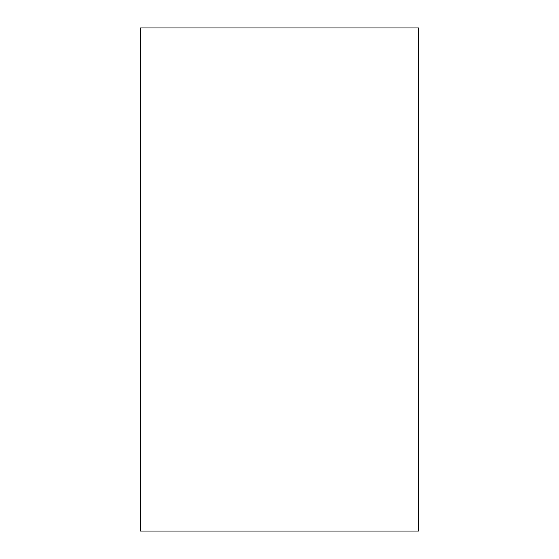 <?xml version="1.0" encoding="UTF-8"?>
<svg xmlns="http://www.w3.org/2000/svg" width="559" height="559" viewBox="0 0 559 559"><rect width="100%" height="100%" fill="white"/><g stroke="black" fill="none" stroke-linecap="round" stroke-linejoin="round"><path stroke-width="0.84" d="M418.481 27.95L140.519 27.95L140.519 531.05L418.481 531.05L418.481 27.95"/></g></svg>
